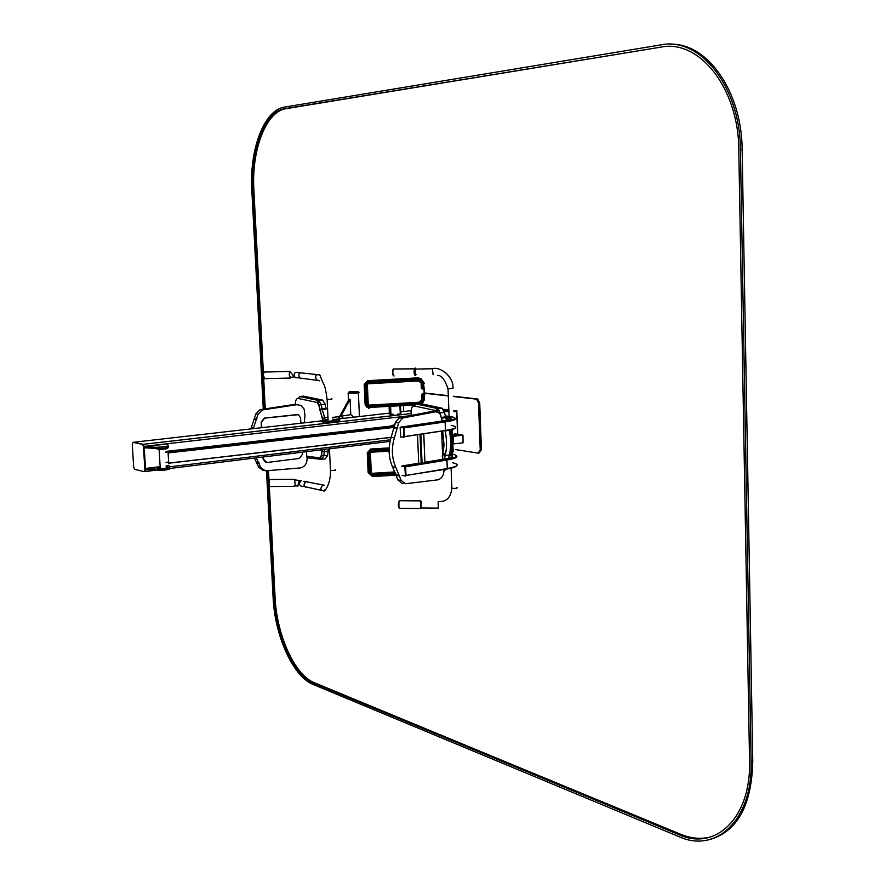 <?xml version="1.0" encoding="UTF-8"?>
<svg xmlns="http://www.w3.org/2000/svg" width="885" height="885" viewBox="0 0 885 885"><rect width="100%" height="100%" fill="white"/><g stroke="black" fill="none" stroke-linecap="round" stroke-linejoin="round"><path stroke-width="1.33" d="M446.294 409.788L443.164 409.224M146.622 469.681L145.594 469.813L144.908 471.561L145.594 469.813L144.166 446.416L143.326 444.325L133.425 442.279M166.059 465.941L168.88 465.599L169.621 467.911L166.767 468.718L159.289 469.338L145.516 468.453L145.582 469.614L163.836 470.267L169.688 469.083L169.621 467.955M145.516 468.453L160.152 466.66M157.01 447.334L144.178 446.615L144.255 447.788L158.039 448.54L165.528 447.954L168.393 447.19L168.327 446.062L157.01 447.334L157.088 448.518M144.178 446.615L167.597 443.916L168.316 446.018M132.252 444.093L133.679 467.18L134.553 469.282L144.189 471.65L144.875 469.902L143.447 446.505L142.607 444.403L132.916 442.334L132.252 444.093M144.875 469.902L145.594 469.813L144.166 446.416L143.326 444.325L132.916 442.334M478.929 453.076L481.429 449.713L479.714 402.852L477.778 399.024L453.319 396.237M448.297 395.672L424.313 392.973M455.377 449.536L478.243 453.164L480.223 449.868L478.508 402.985L476.572 399.168L453.33 396.502M448.308 395.938L424.324 393.239M403.416 405.54L403.671 411.514M453.872 410.563L457.003 410.95L456.726 411.702L453.916 411.613L456.726 411.702L457.589 434.269M448.916 411.558L444.303 411.613L448.916 411.558M456.704 410.983L453.883 410.894M448.883 410.85L444.06 410.905M436.405 410.883L437.323 410.784M443.684 410.054L448.85 409.932M457.003 410.95L456.726 411.702M456.837 411.691L457.7 434.281M389.168 447.921L370.682 449.016L367.253 452.799L368.138 472.457L372.508 476.572L395.96 475.156M420.364 381.158L421.537 383.36L421.736 388.227L423.838 388.095L424.623 388.316L424.103 388.891L423.649 383.57L424.424 383.437L420.983 378.647L418.03 377.851L367.629 380.672L364.189 384.488L365.074 404.334L366.556 407.067M424.147 388.891L424.369 394.245L422.444 393.759L424.324 394.312L424.125 395.318L424.877 394.821L422.51 394.146L424.125 394.079L424.015 388.526M422.444 393.759L421.581 394.71L421.78 399.566L419.379 402.233L369.001 405.109L368.248 404.423L367.363 384.555L368.049 383.791L418.505 380.959L421.902 383.581L422.665 388.969L422.886 383.194L421.714 380.992L418.992 380.03L368.425 382.862L366.523 384.964L367.419 404.876L369.499 406.757L415.375 404.135M424.446 394.312L422.366 394.964L423.406 395.363L423.594 399.876L420.928 403.693M423.594 395.352L423.55 394.356M423.329 388.681L423.295 388.128M423.406 388.117L423.428 388.681M423.661 394.345L423.694 395.341M421.127 383.349L421.326 388.216L422.256 389.068L424.059 388.637M422.499 395.031L422.908 394.422L424.125 395.318L424.313 399.832L422.101 403.936M367.297 402.122L367.883 403.449M367.275 401.801L367.883 403.383M422.787 395.141L422.764 394.411M368.492 382.851L367.828 383.504M367.043 384.687L366.578 386.081M368.669 382.851L368.005 383.47M367.054 384.898L366.6 386.546M370.339 470.322L370.937 471.893M371.7 451.416L389.09 450.83M370.107 453.341L369.642 454.735M371.932 451.405L371.357 451.87M370.118 453.596L369.665 455.222M263.332 456.981L263.453 459.238L266.927 462.512L299.373 458.452L302.404 454.414L302.294 452.18M300.856 423.218L300.59 417.842L298.4 414.667L264.615 418.151L261.517 422.233L261.794 427.665M297.736 414.534L264.261 418.096L261.163 422.167L261.451 427.709M262.989 457.014L263.099 459.16L265.81 462.435M400.551 405.706L400.905 413.926L397.409 414.202M393.825 414.412L389.411 413.926L389.09 406.359M168.039 452.113L168.736 463.806L168.084 452.058L394.533 426.515L168.073 452.069M462.136 435.033L452.6 436.548M452.854 443.164L453.872 443.883L463.054 442.788L462.977 435.166L453.574 436.194L453.209 443.772M452.534 435L454.779 434.236M452.246 453.142L453.164 451.394L452.323 429.524M453.164 451.394L452.18 451.516L451.339 429.8M451.328 429.402L452.279 453.916L451.284 454.038L450.354 430.033M449.624 453.74L451.284 454.038M405.23 466.152L421.183 463.552L405.253 466.152L402.719 465.842L418.705 463.242L424.933 463.065L423.815 434.258M418.45 434.568L422.222 434.004M421.99 434.037L418.671 434.535M442.024 419.855L442.533 421.017L401.104 427.024L403.615 427.278L445.066 421.249C456.018 419.457 457.777 417.908 450.332 416.603L445.232 415.861M403.693 427.289L445.133 421.26L445.443 430.918C451.549 429.977 454.835 428.993 455.288 427.964M454.912 418.129C456.881 419.357 453.74 420.607 445.487 421.88L404.036 427.92L404.401 436.57L445.819 430.375C456.981 428.484 458.773 426.847 451.173 425.431M451.781 453.983C459.193 455.587 457.434 457.401 446.527 459.415L424.988 462.932L446.527 459.415L446.947 460.045L405.651 466.804L406.005 475.4L446.903 469.039C452.722 468.032 455.974 466.959 456.649 465.809M405.264 476.241L406.027 475.787L405.64 466.605L401.735 466.284M402.122 475.455L405.418 475.887L404.766 466.273L405.374 466.174L401.978 465.919M403.648 437.4L404.423 436.947L404.036 427.709L400.12 427.477L400.794 437.124L403.814 437.046L403.416 427.798L400.374 427.101M441.604 431.106L442.777 459.315M443.96 469.127L443.993 469.957C443.85 475.101 441.892 478.387 438.108 479.803L405.452 483.741L401.115 480.389L395.761 467.214C391.734 457.888 391.303 447.965 394.489 437.478L398.67 422.72L402.686 418.019L435.807 411.746L438.385 412.521L440.464 414.578L442.069 421.083M444.005 471.163L446.471 468.707M448.551 458.198L449.348 454.967C451.129 447.279 451.096 439.037 449.248 430.265M446.449 420.342L444.48 412.344L441.98 408.173L420.043 403.505L415.972 403.936L414.379 406.005C412.244 405.983 411.149 408.007 411.094 412.089L411.226 415.441M167.044 447.721C168.283 448.418 165.794 448.894 159.588 449.16L156.479 448.474M157.231 448.518L163.88 448.806C166.568 448.463 167.387 448.142 166.358 447.843M166.645 448.252L165.44 447.965M167.73 448.02C167.896 448.739 165.163 449.182 159.521 449.381L156.236 448.706M166.114 466.849C170.75 467.545 168.792 468.132 160.262 468.608L160.052 468.596C156.28 468.353 156.324 467.888 160.174 467.203M168.891 467.59C167.84 468.32 164.942 468.718 160.174 468.762L160.052 468.596M462.39 435.044L453.054 436.106L453.529 443.54M421.16 507.957L421.172 501.474L421.725 502.204M421.691 507.238L421.282 507.913M415.817 375.041L415.131 369.078L416.149 369.056M321.996 459.282L325.271 458.861L327.55 455.687L328.545 449.315M325.249 419.955L322.262 409.467L326.167 409.036L325.083 404.069L322.682 400.142L303.555 396.148L299.705 396.557L298.212 398.471C296.331 398.482 295.38 400.396 295.38 404.202M253.265 428.639L258 414.269L262.292 409.987L296.862 404.699L300.889 405.407L304.064 408.981L304.96 415.441L304.363 422.82M306.365 451.682L307.095 458.861C306.918 463.795 304.705 466.815 300.446 467.933L265.478 470.853L260.798 467.656L256.318 457.844M350.781 414.634L353.867 417.189M350.781 414.656L339.707 416.392L349.033 399.268L350.073 399.312L350.781 414.656M340.758 416.437L350.073 399.312M290.899 372.508L289.716 371.423L289.174 374.919L290.612 378.05L290.888 377.419M289.649 372.176L290.667 372.408M332.66 419.114L339.386 420.054L327.904 421.371L321.023 420.574L328.07 419.634M339.785 419.988L339.442 421.149L326.598 422.51L321.078 421.68L321.023 420.574M317.947 380.45L299.661 378.017C297.98 374.001 299.075 372.353 302.935 373.083C299.075 372.353 297.98 374.001 299.661 378.017L295.048 377.508C293.366 373.503 294.462 371.866 298.311 372.585L300.115 372.773M326.93 449.149L341.057 447.401M306.487 481.517L308.5 482.259L306.487 481.517M321.41 490.334L307.56 487.281C303.677 486.927 303.113 485.057 305.856 481.683L303.876 481.263M307.56 487.281L306.785 487.513C303.511 486.385 303.201 484.438 305.856 481.683L324.242 485.201M295.258 479.869L294.65 479.305L295.258 485.887M263.265 409.169L251.827 190.142C249.293 149.576 264.051 109.895 284.516 107.096L660.774 44.903C699.869 36.473 740.291 86.575 740.424 149.742L751.122 761.476C752.914 819.466 716.319 853.881 678.939 836.635L313.168 684.481C293.046 676.649 274.737 635.762 273.1 597.563L266.485 470.765M669.978 44.261C706.883 42.369 741.929 91.055 742.15 149.687L752.759 761.056C751.83 804.31 738.035 830.318 711.385 839.057M267.17 470.709L273.808 597.806C275.401 635.264 293.377 675.355 313.091 682.999L678.895 834.644C715.534 851.47 751.321 817.696 749.551 760.934L738.798 149.875C738.654 88.069 699.139 38.962 660.829 47.148L284.605 108.711C264.538 111.41 250.057 150.295 252.535 190.087L263.951 409.069M660.829 47.148L285.988 108.689C265.909 111.388 251.406 150.262 253.873 190.032L263.409 373.072M263.675 378.315L265.268 408.87M268.487 470.599L268.952 479.526M269.317 486.54L275.102 597.585C276.695 635.032 294.683 675.1 314.407 682.744L680.476 834.201C690.875 838.471 700.909 839.4 710.6 836.989M445.852 409.556L443.562 409.821M436.139 410.706L439.458 410.33L436.095 410.684M411.149 413.538L142.518 444.381M409.423 415.795L143.447 446.505M411.116 410.673L400.816 411.846M389.378 413.14L335.68 419.258M321.034 420.928L133.635 442.257M390.064 441.372L169.655 468.508M155.362 470.267L145.14 471.528M390.44 439.79L169.3 466.904M158.338 469.304L158.404 470.477M166.767 468.718L166.834 469.902M163.769 469.094L163.836 470.267M165.462 446.77L165.528 447.954M162.464 447.124L162.53 448.297M477.457 398.947L476.252 399.091M479.714 402.852L478.508 402.985M481.429 449.713L480.223 449.868M367.253 452.799L367.872 453.496L368.746 473.209L372.574 475.809L395.65 474.415M370.682 449.016L371.302 449.702L367.872 453.496L368.868 453.562L369.753 473.287M372.574 475.809L372.508 476.572L368.945 473.265L368.06 453.551L371.313 449.702L389.135 448.651L371.302 449.702L371.457 450.708L368.868 453.562M394.843 471.937L372.043 473.309L371.291 472.634L370.417 452.954L371.103 452.202L389.09 451.14M371.103 473.154L370.096 453.02L371.103 452.202M371.291 472.634L370.472 473.243L369.587 453.518L371.479 451.427L389.09 450.388M395.031 472.336L372.397 474.072L371.269 473.055M372.043 473.309L371.379 473.486M395.197 472.701L372.397 474.072L372.541 475.09L370.472 473.243M395.661 473.696L372.541 475.09M389.101 449.668L371.457 450.708M365.074 404.334L369.465 408.284L369.521 407.476L414.645 404.899M364.189 384.488L364.797 384.975L365.693 404.876L369.521 407.476M367.629 380.672L368.248 381.147L364.797 384.975L365.804 385.008L366.689 404.921M418.03 377.851L368.248 381.147L368.392 382.132L365.804 385.008M368.691 408.25L365.881 404.921L364.985 385.008L368.271 381.181L420.983 378.647L368.392 382.132M422.875 388.703L423.727 388.659M421.326 388.216L422.3 388.847M368.005 404.821L367.043 384.61L368.072 383.459L418.539 380.627L422.93 383.614M368.248 404.423L367.419 404.876M421.581 394.71L422.51 394.135L422.2 399.589L419.446 402.631L369.344 405.761L368.215 404.733M369.001 405.109L369.499 406.757M419.379 402.233L419.8 402.885L369.344 405.761L419.822 402.907L419.944 403.516M421.78 399.566L422.565 399.832L419.8 402.885L422.698 399.865L423.594 399.876M368.813 405.485L419.446 402.631L422.145 399.566L421.946 394.71L422.698 399.865L422.51 395.031M423.649 383.57C423.273 380.849 421.702 379.422 418.959 379.3M418.904 380.849L418.992 380.03M399.931 405.739L400.285 414.036M390.595 406.27L390.949 414.578M389.787 406.326L390.141 414.534M168.924 463.098L390.816 437.378M168.327 452.921L394.234 427.389M165.473 452.147L166.214 452.069M166.059 462.368L168.637 462.081M165.462 452.235L166.668 452.091M166.502 451.35L394.71 425.674M168.924 463.187L390.893 437.444M166.269 462.578L168.648 462.302L166.258 462.567M454.768 433.816L461.738 434.922M452.567 435.829L453.197 435.929M418.705 463.242L417.532 434.701M421.216 463.541L420.043 434.734M422.068 463.53L420.895 434.701M424.933 463.065L423.76 434.269M442.533 421.017C452.124 419.446 453.684 418.096 447.19 416.946L445.409 416.691M404.412 436.67L445.819 430.464M445.066 421.249L445.133 421.26C455.244 419.623 457.589 418.174 452.191 416.923M446.825 420.264L447.19 416.946M446.726 417.587L445.575 417.421M450.974 418.804L447.058 417.543L447.157 420.187M450.885 417.941L450.919 418.859M450.598 419.081L450.542 417.753M424.955 462.224L444.005 459.116C453.142 457.456 454.956 455.93 449.447 454.525M445.586 453.817L442.898 453.33M406.016 475.488L447.279 468.574M456.273 455.687C458.353 457.158 455.244 458.607 446.947 460.045L447.279 468.497C458.408 466.384 460.178 464.47 452.589 462.755M445.443 454.503L442.743 454.027M452.434 456.56L449.303 455.122M452.312 455.565L452.357 456.649M452.036 456.903L451.969 455.344M406.027 475.787L405.418 475.887M405.64 466.605L405.031 466.705M404.423 436.947L403.814 437.046M404.036 427.709L403.416 427.798M403.715 483.509L402.177 483.298L397.841 479.947L392.486 466.804C388.46 457.49 388.039 447.6 391.203 437.124L395.385 422.399L399.401 417.72L431.415 411.558L434.17 411.791M401.115 480.389L397.841 479.947L397.597 479.161M399.732 476.008L396.469 475.577L395.794 473.984M399.456 475.256L396.181 474.836M395.761 467.214L392.486 466.804L392.11 465.952M394.489 437.478L391.07 437.555M397.453 428.351L394.035 428.462M397.675 427.521L394.345 427.422M398.67 422.72L395.341 422.643M402.686 418.019L398.825 417.886M434.734 411.846L430.951 411.647M444.347 459.061L445.21 455.476C447.002 447.721 446.947 439.425 445.066 430.586M449.348 454.967L445.21 455.476L442.6 454.647L443.827 443.197L442.389 430.984M445.653 417.698L441.847 418.118M445.454 416.912L441.67 417.333M440.874 415.264L437.854 408.627L415.972 403.936M444.48 412.344L439.082 413.018M441.515 408.007L437.389 408.461L435.774 410.563L414.379 406.005M442.234 456.162L442.6 454.647M437.245 411.99L435.774 410.563M447.312 388.581L453.009 388.227C453.706 376.247 439.867 366.136 432.444 368.757L415.131 369.078L432.444 368.757L433.108 374.753L432.444 368.757C439.867 366.136 453.706 376.247 453.009 388.227L448.031 388.858C444.878 379.621 441.338 375.14 437.411 375.384C441.338 375.14 444.878 379.621 448.031 388.858L447.312 388.581M451.173 487.934L451.87 487.701L451.173 487.934L451.892 488.376L451.173 487.934M456.837 487.535C457.932 488.199 456.284 488.487 451.892 488.376C450.266 500.401 444.137 501.419 439.701 501.574L438.318 501.607L439.701 501.574C444.137 501.419 450.266 500.401 451.892 488.376C456.284 488.487 457.932 488.199 456.837 487.535M438.175 501.651L438.241 508.123L438.175 501.651M390.163 426.183L394.953 424.512M398.903 507.813L398.936 501.242M399.721 508.267L399.489 508.322C398.15 505.678 398.184 503.145 399.589 500.722C397.962 503.145 397.929 505.678 399.489 508.322L420.53 508.521L420.629 500.899L399.589 500.722M393.128 375.251C392.232 371.401 392.475 369.31 393.858 368.968M394.068 375.981C392.796 374.941 392.52 372.618 393.239 369.001L394.478 368.979M415.286 375.627C414.058 374.587 413.782 372.242 414.479 368.614L415.22 367.972M307.04 457.788L321.377 459.359L323.656 456.173L324.729 449.414M327.55 455.687L321.222 455.642L322.085 449.746M328.058 451.715L321.72 451.66M328.169 451.029L324.275 451.516L321.863 450.764M327.948 417.112L322.251 418.351L318.777 405.12L317.029 402.454L298.212 398.471M325.99 408.306L322.074 408.737L321.178 404.489L318.766 400.562L299.705 396.557M322.992 420.209L320.127 410.186L322.262 409.467L322.074 408.737L319.673 409.368M325.083 404.069L318.777 405.12M322.45 400.075L318.534 400.496L317.029 402.454M306.973 456.361L319.706 457.766L321.222 455.642M322.76 420.231L322.251 418.351M322.35 449.713L321.421 455.786C320.414 458.408 320.293 459.592 321.067 459.359L319.706 457.766M322.682 400.142L318.766 400.562C317.781 400.562 317.848 402.055 318.987 405.02L319.916 410.341M263.144 470.4L258.619 467.191L254.493 458.065M260.798 467.656L258.475 466.804M259.305 463.574L256.971 462.744M258.995 462.877L256.606 462.036M250.864 428.915L255.809 413.926L260.101 409.655L294.616 404.39L297.559 404.633M253.552 427.842L251.307 427.643M256.705 419.457L254.46 419.28M256.938 418.694L254.747 418.417M258 414.269L255.798 414.003M262.292 409.987L259.847 409.7M296.862 404.699L294.373 404.423M338.203 416.758L340.471 418.716M341.19 416.37L343.491 418.373M357.739 392.077L358.337 392.132C359.918 392.387 359.255 392.697 356.323 393.051L348.159 393.228L348.48 400.263M355.936 392.32C348.325 392.719 346.5 392.498 350.46 391.668C358.038 391.281 359.863 391.491 355.936 392.32M289.893 378.072L264.858 378.658L263.354 375.55L263.918 372.065L264.703 372.043M263.586 378.116L263 375.528L263.708 372.364M339.386 420.054L339.442 421.149M327.904 421.371L327.959 422.466M326.388 421.393L326.443 422.499M327.085 398.936L327.107 399.378C331.366 399.334 332.893 399.113 331.698 398.726M319.795 380.882L316.498 379.897C314.794 375.815 315.901 374.134 319.806 374.864L321.985 380.45C323.833 385.34 325.027 383.482 327.107 399.378L328.147 421.337M297.614 377.795L295.048 377.508L290.512 372.353L289.417 372.142M335.05 469.692C336.256 470.256 334.729 470.521 330.492 470.51L330.459 469.902M329.474 449.237L330.492 470.51C330.669 487.889 322.173 492.812 324.375 490.987C320.447 490.633 319.883 488.73 322.66 485.301L323.744 485.201M302.172 486.496C298.909 485.367 298.599 483.431 301.254 480.699C297.216 479.67 298.577 488.221 297.404 485.976L294.251 485.865M269.25 486.529L269.206 479.493M268.398 485.887L268.409 480.112M751.122 761.476L752.759 761.056M740.424 149.742L742.15 149.687M284.605 108.711L285.988 108.689M252.535 190.087L253.873 190.032M273.808 597.806L275.102 597.585M313.091 682.999L314.407 682.744M678.895 834.644L680.476 834.201M445.952 409.578L443.573 409.855M411.149 413.572L142.607 444.403M159.289 469.338L159.355 470.51M157.972 447.367L158.039 448.54M477.778 399.024L476.572 399.168M372.53 476.572L395.96 475.168M420.032 381.015L422.045 383.614L422.233 388.46M420.342 381.147L421.481 383.349L422.045 388.692M389.92 406.315L390.274 414.567M454.79 434.458L455.487 434.568M421.315 463.563L420.132 434.734M446.549 459.415C457.456 457.39 459.238 455.576 451.892 453.983M441.98 408.173L437.854 408.627C436.924 408.892 436.891 410.076 437.743 412.178M442.345 457.036L444.071 445.044L442.677 430.94M449.104 416.415L448.031 388.858L449.104 416.415M451.107 468.198L451.892 488.376L451.107 468.198M438.241 508.123L421.094 507.957L438.241 508.123M164.378 448.75L164.333 448.087M159.112 449.381L160.262 468.608M164.997 448.009L165.03 448.651M421.326 501.474L420.629 500.899M393.858 375.981C392.553 375.151 392.354 372.828 393.239 369.001L416.027 368.824M416.216 374.543L415.242 374.565M332.583 417.388L340.681 416.437M358.37 392.752L359.443 416.547M348.159 393.228C349.343 392.232 346.632 393.006 355.969 392.332L358.436 391.679M289.716 371.423L263.918 372.065L263.111 375.55L264.394 378.891M326.543 421.404L326.598 422.51M320.193 375.738L319.397 375.439M316.952 374.565L302.935 373.083M294.428 376.789L289.882 377.486M325.558 489.361L324.131 490.334M304.628 486.639L302.935 486.263M301.188 480.721L294.605 479.858M300.524 481.141L299.783 480.909M294.65 479.305L269.051 479.493C267.558 482.745 267.591 485.091 269.162 486.54M294.716 486.374L269.228 486.54"/></g></svg>

